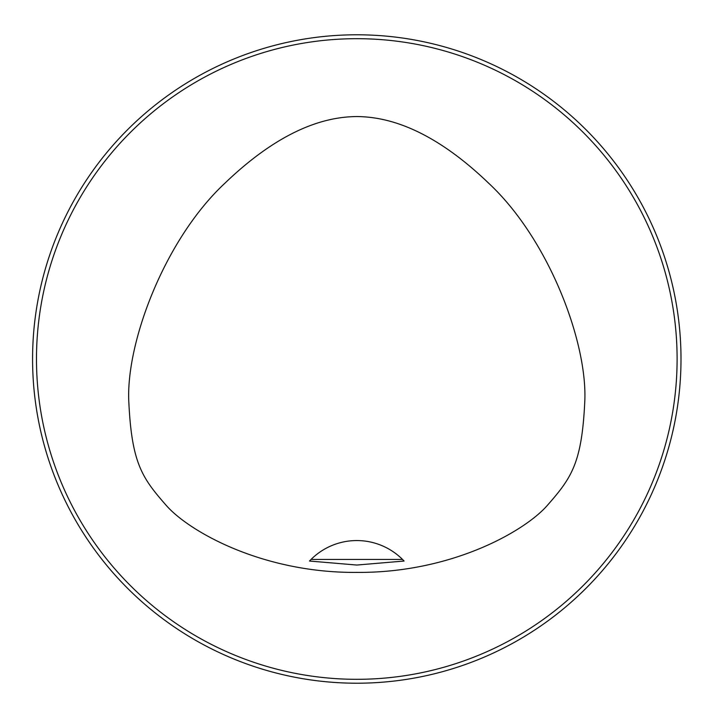 <?xml version="1.0" encoding="UTF-8"?>
<svg xmlns="http://www.w3.org/2000/svg" width="718" height="718" viewBox="0 0 718 718"><rect width="100%" height="100%" fill="white"/><g stroke="black" fill="none" stroke-linecap="round" stroke-linejoin="round"><path stroke-width="1.08" d="M356.792 116.549C331.447 116.81 286.096 124.393 224.797 183.314C163.955 240.081 125.399 344.371 128.863 402.825C131.852 463.882 142.442 478.251 166.45 505.643C189.31 531.571 262.626 573.144 356.792 572.399C450.949 573.144 524.266 531.571 547.125 505.643C571.133 478.251 581.724 463.882 584.712 402.825C588.186 344.371 549.62 240.081 488.779 183.314C427.479 124.393 382.138 116.81 356.792 116.549M677.11 359A320.318 320.318 0 0 0 196.633 81.601A320.318 320.318 0 0 0 196.633 636.399A320.318 320.318 0 0 0 677.11 359M680.996 359A324.204 324.204 0 0 1 194.686 639.774A324.204 324.204 0 0 1 194.686 78.226A324.204 324.204 0 0 1 680.996 359M311.065 559.421L309.503 561.036L356.792 565.048L404.081 561.036L402.511 559.421A64.844 64.844 0 0 0 311.065 559.421L402.511 559.421M404.081 561.036A64.844 64.844 0 0 0 402.762 559.663"/></g></svg>
